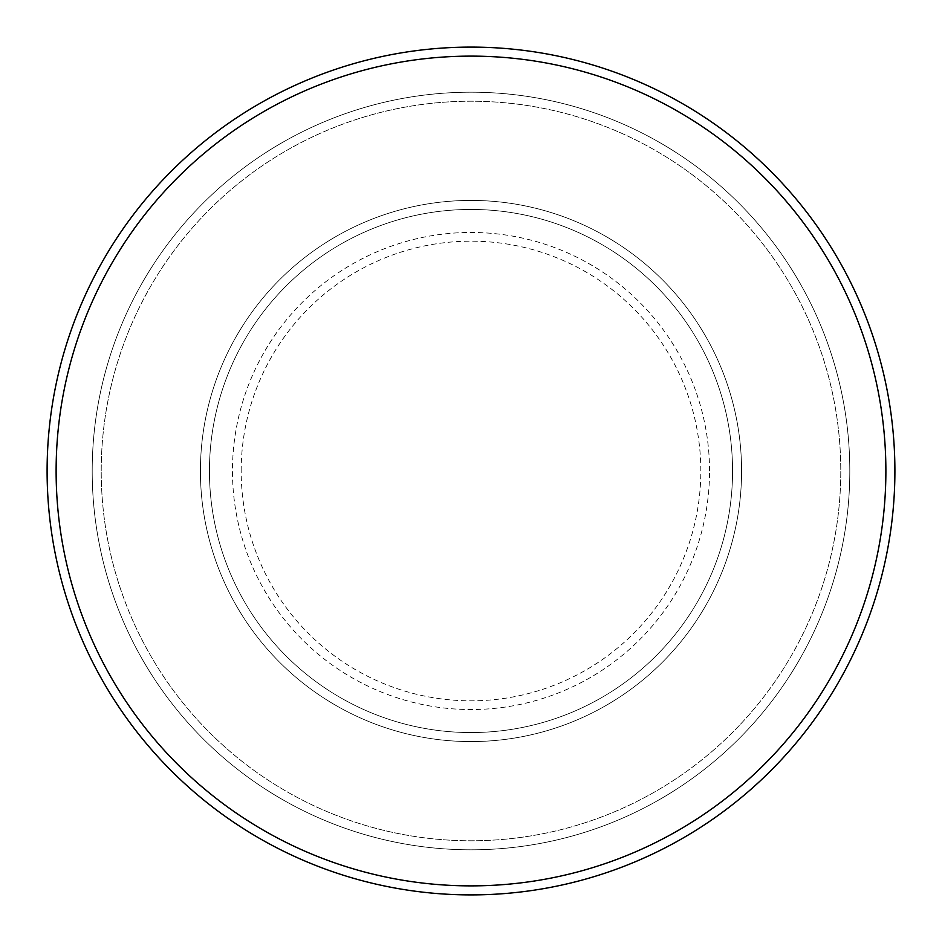 <?xml version="1.0" encoding="UTF-8"?>
<svg xmlns="http://www.w3.org/2000/svg" width="942" height="942" viewBox="0 0 942 942"><rect width="100%" height="100%" fill="white"/><g stroke="black" fill="none" stroke-linecap="round" stroke-linejoin="round"><path stroke-width="0.71" stroke-dasharray="4.71 3.53" d="M200.422 471A270.578 270.578 0 0 0 471 741.578A270.578 270.578 0 0 0 741.578 471A270.578 270.578 0 0 0 471 200.422A270.578 270.578 0 0 0 200.422 471A270.578 270.578 0 0 0 471 741.578A270.578 270.578 0 0 0 741.578 471A270.578 270.578 0 0 0 471 200.422A270.578 270.578 0 0 0 200.422 471A270.578 270.578 0 0 0 471 741.578A270.578 270.578 0 0 0 741.578 471A270.578 270.578 0 0 0 471 200.422A270.578 270.578 0 0 0 200.422 471A270.578 270.578 0 0 0 471 741.578A270.578 270.578 0 0 0 741.578 471A270.578 270.578 0 0 0 471 200.422A270.578 270.578 0 0 0 200.422 471A270.578 270.578 0 0 0 471 741.578A270.578 270.578 0 0 0 741.578 471A270.578 270.578 0 0 0 471 200.422A270.578 270.578 0 0 0 200.422 471A270.578 270.578 0 0 0 471 741.578A270.578 270.578 0 0 0 741.578 471A270.578 270.578 0 0 0 471 200.422A270.578 270.578 0 0 0 200.422 471A270.578 270.578 0 0 0 471 741.578A270.578 270.578 0 0 0 741.578 471A270.578 270.578 0 0 0 471 200.422A270.578 270.578 0 0 0 200.422 471A270.578 270.578 0 0 0 471 741.578A270.578 270.578 0 0 0 741.578 471A270.578 270.578 0 0 0 471 200.422A270.578 270.578 0 0 0 200.422 471M209.442 471A261.558 261.558 0 0 0 471 732.558A261.558 261.558 0 0 0 732.558 471A261.558 261.558 0 0 0 471 209.442A261.558 261.558 0 0 0 209.442 471A261.558 261.558 0 0 0 471 732.558A261.558 261.558 0 0 0 732.558 471A261.558 261.558 0 0 0 471 209.442A261.558 261.558 0 0 0 209.442 471A261.558 261.558 0 0 0 471 732.558A261.558 261.558 0 0 0 732.558 471A261.558 261.558 0 0 0 471 209.442A261.558 261.558 0 0 0 209.442 471A261.558 261.558 0 0 0 471 732.558A261.558 261.558 0 0 0 732.558 471A261.558 261.558 0 0 0 471 209.442A261.558 261.558 0 0 0 209.442 471A261.558 261.558 0 0 0 471 732.558A261.558 261.558 0 0 0 732.558 471A261.558 261.558 0 0 0 471 209.442A261.558 261.558 0 0 0 209.442 471M101.218 471A369.782 369.782 0 0 1 471 101.218A369.782 369.782 0 0 1 840.782 471A369.782 369.782 0 0 1 471 840.782A369.782 369.782 0 0 1 101.218 471A369.782 369.782 0 0 0 471 840.782A369.782 369.782 0 0 0 840.782 471A369.782 369.782 0 0 0 471 101.218A369.782 369.782 0 0 0 101.218 471M849.802 471A378.802 378.802 0 0 0 471 92.198A378.802 378.802 0 0 0 92.198 471A378.802 378.802 0 0 0 471 849.802A378.802 378.802 0 0 0 849.802 471A378.802 378.802 0 0 0 471 92.198A378.802 378.802 0 0 0 92.198 471A378.802 378.802 0 0 0 471 849.802A378.802 378.802 0 0 0 849.802 471A378.802 378.802 0 0 0 471 92.198A378.802 378.802 0 0 0 92.198 471A378.802 378.802 0 0 0 471 849.802A378.802 378.802 0 0 0 849.802 471M894.9 471A423.9 423.9 0 0 0 471 47.1A423.9 423.9 0 0 0 47.1 471A423.9 423.9 0 0 0 471 894.9A423.9 423.9 0 0 0 894.9 471M241.176 471A229.824 229.824 0 0 1 471 241.176A229.824 229.824 0 0 1 700.824 471A229.824 229.824 0 0 1 471 700.824A229.824 229.824 0 0 1 241.176 471M709.538 471A238.538 238.538 0 0 0 471 232.462A238.538 238.538 0 0 0 232.462 471A238.538 238.538 0 0 0 471 709.538A238.538 238.538 0 0 0 709.538 471"/><path stroke-width="1.41" d="M885.88 471A414.88 414.88 0 0 0 471 56.12A414.88 414.88 0 0 0 56.12 471A414.88 414.88 0 0 0 471 885.88A414.88 414.88 0 0 0 885.88 471M47.1 471A423.9 423.9 0 0 1 471 47.1A423.9 423.9 0 0 1 894.9 471A423.9 423.9 0 0 1 471 894.9A423.9 423.9 0 0 1 47.1 471"/></g></svg>
